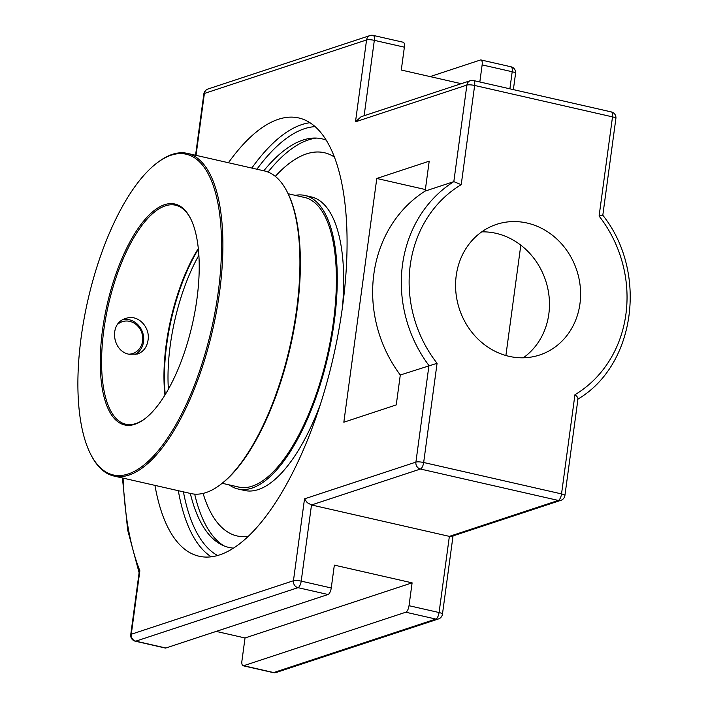 <?xml version="1.0" encoding="UTF-8"?>
<svg xmlns="http://www.w3.org/2000/svg" width="708" height="708" viewBox="0 0 708 708"><rect width="100%" height="100%" fill="white"/><g stroke="black" fill="none" stroke-linecap="round" stroke-linejoin="round"><path stroke-width="1.06" d="M228.436 162.734A224.737 86.73 102.8 0 1 298.829 117.971A224.737 86.73 102.8 0 1 342.592 306.183A224.737 86.73 102.8 0 1 199.01 556.214A224.737 86.73 102.8 0 1 154.946 485.378M263.801 170.787A209.533 80.862 102.8 0 1 302.891 140.078A209.533 80.862 102.8 0 1 313.361 138.078A209.533 80.862 102.8 0 1 326.264 140.14M233.339 548.116A209.533 80.862 102.8 0 1 220.808 544.381A209.533 80.862 102.8 0 1 190.31 493.432M560.922 500.317A5.894 5.894 0 0 0 564.913 495.512A5.894 1.23 -172.3 0 0 561.533 493.91L423.667 462.501A5.894 2.274 -77.2 0 1 420.437 469.032L558.302 500.432A5.894 5.301 71.7 0 0 560.922 500.317L451.695 536.354L449.368 536.372L311.502 504.963L420.437 469.032A5.894 5.301 -108.3 0 1 415.906 462.112L304.52 498.857L307.263 502.68L311.502 504.963L301.21 581.135A5.894 1.23 -172.3 0 0 293.448 580.737L131.281 634.244L139.857 570.763L139.184 572.179L130.741 634.66A5.894 1.23 7.7 0 1 131.281 634.244A5.894 5.301 -108.3 0 0 135.812 641.165L297.979 587.658A5.894 5.301 -108.3 0 1 293.448 580.737L304.52 498.857M130.741 634.66A5.894 5.894 0 0 0 135.272 641.2L165.318 648.041A5.894 2.274 -77.2 0 0 165.858 648.006L328.025 594.508A5.894 2.274 -77.2 0 0 331.256 587.976L334.344 565.126L412.109 582.843L409.02 605.694A5.894 2.274 102.8 0 1 405.79 612.216L243.623 665.724A5.894 2.274 102.8 0 1 243.092 665.759A5.894 2.274 102.8 0 1 241.941 660.821L245.03 637.97L216.197 631.403M461.227 83.686L401.286 70.03L404.374 47.179A5.894 2.274 -77.2 0 0 403.224 42.241L373.178 35.4A5.894 5.894 0 0 0 370.019 35.55A5.894 5.301 -108.3 0 0 366.567 39.94A5.894 1.23 7.7 0 1 374.328 40.338A5.894 2.274 -77.2 0 0 373.178 35.4M196.028 155.353L204.4 93.447L366.567 39.94L355.496 121.82L361.107 116.723L470.342 80.685A5.894 5.301 -108.3 0 0 466.882 85.075A5.894 1.23 7.7 0 1 474.643 85.464A5.894 2.274 -77.2 0 0 473.493 80.535A5.894 5.894 0 0 0 470.342 80.685M425.163 191.089L453.828 181.637A125.758 112.997 71.7 0 0 428.959 365.549L415.906 462.112A5.894 1.23 -172.3 0 1 423.667 462.501L437.075 363.301L400.294 375.001A125.758 112.997 -108.3 0 1 425.163 191.089L429.207 161.176L376.789 178.469L343.831 422.216L396.25 404.914L400.294 375.001M355.496 121.82L466.882 85.075L453.828 181.637L461.227 184.673L474.643 85.464L612.509 116.873A5.894 2.274 -77.2 0 0 611.358 111.935A5.894 5.894 0 0 1 615.889 118.475A5.894 1.23 7.7 0 0 612.509 116.873L599.092 216.073L602.296 215.453M577.427 399.365C578.578 398.56 577.746 397.011 574.94 394.701L561.533 493.91A5.894 2.274 -77.2 0 1 558.302 500.432L449.368 536.372L439.075 612.535A5.894 1.23 7.7 0 1 442.456 614.137L453.031 535.912M577.666 399.259C635.607 365.39 648.077 271.943 602.809 215.241L615.889 118.475M430.119 76.597L480.458 59.994A5.894 2.274 102.8 0 1 480.998 59.959A5.894 2.274 102.8 0 1 482.139 64.897L479.829 81.978M505.893 355.522L520.814 245.154M509.079 356.336A68.773 61.8 -108.3 0 1 455.908 292.404A68.773 61.8 -108.3 0 1 496.538 224.374A68.773 61.8 -108.3 0 1 527.097 223.038A68.773 61.8 -108.3 0 1 580.268 286.97A68.773 61.8 -108.3 0 1 539.638 355A68.773 61.8 -108.3 0 1 509.079 356.336M245.03 637.97L412.109 582.843M523.3 357.797A68.773 61.8 71.7 0 0 547.718 288.156A68.773 61.8 71.7 0 0 495.972 233.313A68.773 61.8 71.7 0 0 481.75 231.852M376.789 178.469L425.366 189.54M248.074 536.399A196.523 75.836 102.8 0 1 237.091 535.956A196.523 75.836 102.8 0 1 203.09 493.405A196.523 75.836 -77.2 0 0 237.109 535.956M275.306 176.354A196.523 75.836 102.8 0 1 324.379 152.724A196.523 75.836 102.8 0 1 334.477 157.079M194.682 494.122A210.94 81.402 -77.2 0 0 223.763 545.788M316.635 138.087A210.94 81.402 -77.2 0 0 268.04 172.053M198.32 248.481A112.298 43.338 -77.2 0 0 166.221 344.362A112.298 43.338 -77.2 0 0 164.937 395.046M165.265 394.506A113.298 43.719 102.8 0 1 166.699 344.699A113.298 43.719 102.8 0 1 198.39 249.11M145.184 418.534A112.298 43.338 102.8 0 1 125.688 424.198A112.298 43.338 102.8 0 1 103.819 330.149A112.298 43.338 102.8 0 1 175.566 205.205A112.298 43.338 102.8 0 1 190.682 218.754M148.043 340.221C146.892 347.221 143.405 351.814 137.573 353.991L129.405 354.301C112.085 351.628 108.625 322.936 125.847 318.441C137.918 313.848 150.37 327.149 148.043 340.221M187.372 153.379L264.411 170.929A165.451 63.853 102.8 0 1 287.076 191.656A165.451 63.853 102.8 0 1 296.625 309.493A165.451 63.853 102.8 0 1 220.33 484.706A165.451 63.853 102.8 0 1 190.921 493.565L113.882 476.024A165.451 63.853 -77.2 0 0 219.586 291.953A165.451 63.853 -77.2 0 0 187.372 153.379A165.451 63.853 -77.2 0 0 157.964 162.247L157.017 162.955A164.451 63.463 102.8 0 1 211.612 328.592A164.451 63.463 102.8 0 1 90.668 454.244A164.451 63.463 102.8 0 1 81.181 337.114A164.451 63.463 102.8 0 1 157.017 162.955M220.33 484.706L221.268 483.989A164.451 63.463 -77.2 0 0 290.439 346.548A164.451 63.463 -77.2 0 0 287.616 192.709L287.076 191.656M90.668 454.244L91.208 455.297A165.451 63.853 -77.2 0 0 113.882 476.024M102.51 330.078A113.298 43.719 -77.2 0 0 144.706 418.897A113.298 43.719 -77.2 0 0 192.364 324.211A113.298 43.719 -77.2 0 0 190.417 218.223A113.298 43.719 -77.2 0 0 142.299 222.737A113.298 43.719 -77.2 0 0 102.51 330.078M237.1 486.688A148.53 57.321 -77.2 0 0 238.534 487.069A148.53 57.321 -77.2 0 0 333.433 321.813A148.53 57.321 -77.2 0 0 304.511 197.417A148.53 57.321 -77.2 0 0 303.051 197.134M324.397 152.724A196.523 75.836 -77.2 0 0 275.332 176.372M229.242 484.892A150.53 58.091 -77.2 0 0 238.092 489.007L244.508 490.467A150.53 58.091 -77.2 0 0 320.281 404.56M342.46 307.184A150.53 58.091 -77.2 0 0 311.37 196.93L304.953 195.47A150.53 58.091 -77.2 0 0 295.192 195.346M238.092 489.007A150.53 58.091 -77.2 0 0 334.264 321.538A150.53 58.091 -77.2 0 0 304.953 195.47M135.042 354.575A18.718 16.815 71.7 0 0 143.547 341.699A18.718 16.815 71.7 0 0 123.369 319.494M117.864 324.131A16.753 15.054 -108.3 0 1 135.016 323.698A16.753 15.054 -108.3 0 1 142.6 341.026A16.753 15.054 -108.3 0 1 128.9 354.186M310.042 122.732A224.737 86.73 -77.2 0 0 251.809 168.061M178.319 490.697A224.737 86.73 -77.2 0 0 211.179 556.771M256.916 169.221A221.241 85.376 102.8 0 1 315.175 126.635M217.498 555.479A221.241 85.376 102.8 0 1 183.425 491.865M409.02 605.694L439.075 612.535A5.894 2.274 102.8 0 1 435.845 619.058L273.677 672.565A5.894 5.301 71.7 0 0 276.297 672.45L438.464 618.951A5.894 5.894 0 0 0 442.456 614.137M243.623 665.724L273.677 672.565A5.894 2.274 102.8 0 1 273.138 672.6A5.894 5.894 0 0 0 276.297 672.45M513.371 89.615L515.574 73.34A5.894 5.894 0 0 0 511.043 66.8A5.894 2.274 102.8 0 1 512.194 71.738L509.884 88.819M515.574 73.34A5.894 1.23 -172.3 0 0 512.194 71.738L482.139 64.897M405.79 612.216L435.845 619.058A5.894 5.301 71.7 0 0 438.464 618.951M328.025 594.508L297.979 587.658A5.894 2.274 -77.2 0 0 301.21 581.135L331.256 587.976M207.851 89.049A5.894 5.301 -108.3 0 0 204.4 93.447A5.894 1.23 -172.3 0 0 203.86 93.863A5.894 5.894 0 0 1 207.851 89.049L370.019 35.55M135.272 641.2A5.894 2.274 -77.2 0 0 135.812 641.165L165.858 648.006M139.857 570.763A288.855 111.466 102.8 0 1 123.086 478.121M364.133 115.723L374.328 40.338L404.374 47.179M437.075 363.301A119.864 107.705 -108.3 0 1 461.227 184.673M599.092 216.073A119.864 107.705 -108.3 0 1 574.94 394.701M168.38 389.179A112.298 43.338 102.8 0 1 170.256 345.283A112.298 43.338 102.8 0 1 198.886 255.261M122.44 477.971L127.652 530L139.113 572.701M195.558 155.247L203.86 93.863M473.493 80.535L611.358 111.935M564.913 495.512L578.002 398.737M480.998 59.959L511.043 66.8M273.138 672.6L243.092 665.759M305.953 197.798L288.138 193.735M239.994 487.343L222.188 483.29"/></g></svg>
